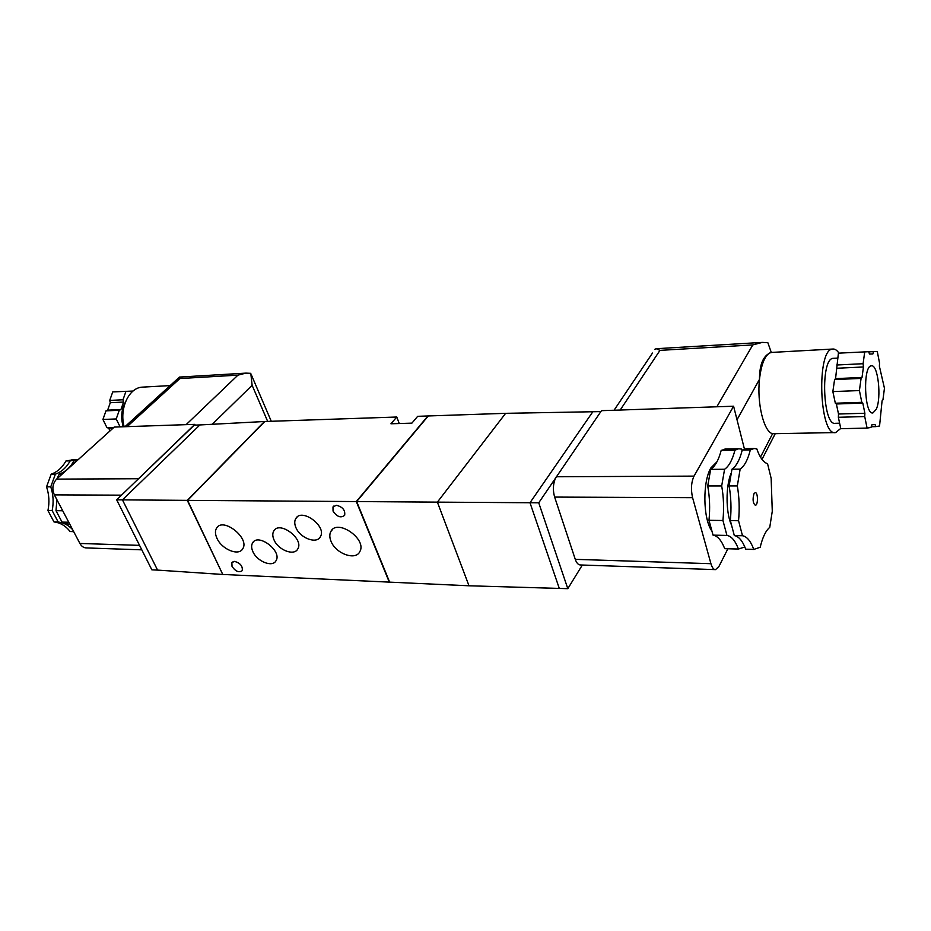 <?xml version="1.0" encoding="UTF-8"?>
<svg xmlns="http://www.w3.org/2000/svg" width="931" height="931" viewBox="0 0 931 931"><rect width="100%" height="100%" fill="white"/><g stroke="black" fill="none" stroke-linecap="round" stroke-linejoin="round"><path stroke-width="1.4" d="M760.185 547.277C762.594 537.268 765.771 530.635 769.739 527.388L772.276 511.259L771.147 478.325L767.551 463.696C763.432 462.474 759.836 457.528 756.775 448.847L753.97 448.521L750.316 449.952C747.861 459.716 744.474 466.117 740.145 469.154L737.317 485.935C739.272 497.154 739.68 508.745 738.551 520.72L742.484 535.732C746.941 536.547 750.7 541.097 753.784 549.406L760.185 547.277M742.088 450.651L741.518 449.091L738.667 448.765L734.931 450.197L721.188 450.406L726.11 448.963M721.688 485.947L707.723 485.947L710.656 469.375L724.574 469.271L721.688 485.947C723.678 497.084 724.085 508.605 722.933 520.499L726.936 535.418C731.475 536.221 735.304 540.76 738.434 549.022L744.847 546.986M838.354 417.286L840.809 428.702L867.087 428.085L871.02 427.422L871.637 424.955L875.012 424.396L875.745 426.631L879.551 425.991L882.076 400.842L882.937 399.888L884.45 388.262L879.388 366.244L879.539 363.067L877.293 351.557L873.464 351.615L872.859 353.978L869.461 354.048L868.704 351.697L838.412 353.163L835.561 378.626L834.583 379.557L832.849 391.59L835.34 403.228L836.375 403.984L838.517 414.016L838.354 417.286L864.724 416.553L867.087 428.085M754.11 549.465L745.719 549.209L753.784 549.406M738.772 549.069L724.714 548.662L738.434 549.022M753.97 493.779L755.192 492.639C758.078 492.092 758.253 505.312 755.355 505.265C752.923 503.287 752.457 499.458 753.97 493.779M745.719 549.209C742.612 540.923 738.807 536.372 734.315 535.569L730.346 520.604L738.551 520.72M734.315 535.569L742.484 535.732M721.188 450.406C718.639 460.054 715.136 466.373 710.656 469.375M707.723 485.947C709.736 497.026 710.155 508.489 708.98 520.313L713.041 535.139C717.638 535.942 721.537 540.457 724.714 548.662M708.98 520.313L722.933 520.499M713.041 535.139L726.936 535.418M730.346 520.604C731.487 508.675 731.079 497.119 729.113 485.935L731.964 469.212L740.145 469.154M729.113 485.935L737.317 485.935M734.931 450.197C732.429 459.902 728.973 466.256 724.574 469.271M216.946 538.269C215.073 534.138 214.968 530.74 216.609 528.063C223.068 516.763 250.23 538.455 242.654 548.883C238.627 556.354 221.671 549.29 216.946 538.269M331.04 541.353C329.469 537.536 329.399 534.254 330.831 531.508C337.092 518.241 367.303 539.119 359.832 551.606C355.735 560.939 335.73 553.701 331.04 541.353M273.982 539.805C272.48 536.326 272.399 533.393 273.749 531.019C279.358 520.289 304.39 539.014 297.745 548.999C294.161 556.284 278.101 550 273.982 539.805M252.86 551.583C251.335 548.126 251.242 545.24 252.58 542.924C258.073 532.637 282.489 551.245 275.983 560.776C272.504 567.701 256.979 561.463 252.86 551.583M295.907 527.586C294.429 524.072 294.371 521.104 295.732 518.66C301.458 507.453 327.142 526.283 320.369 536.745C316.691 544.414 300.05 538.106 295.907 527.586M336.347 505.277C342.608 506.836 345.378 510.176 344.656 515.285C340.862 518.264 336.987 516.868 333.042 511.084L332.984 506.964L336.347 505.277M234.577 561.381C240.303 563.057 242.851 566.153 242.235 570.656C238.988 572.902 235.59 571.494 232.028 566.432L231.866 562.58L234.577 561.381M356.305 501.565L427.911 415.971L356.492 501.623L389.286 582.119L356.305 501.565L187.585 500.378L264.788 421.499L396.781 417.018L399.248 423.524M389.286 582.119L222.777 574.462L187.585 500.378M127.116 426.642L179.881 378.545L179.462 377.078L245.935 373.122L237.94 375.146L186.13 424.652M141.803 549.837L86.467 547.928C83.72 547.87 81.532 546.381 79.903 543.46L54.359 494.873C51.833 488.833 52.578 483.573 56.605 479.116L114.269 427.073L194.823 424.361L195.161 425.095M116.678 499.831L122.438 499.866L157.572 570.098L151.858 569.842L116.678 499.831L194.823 424.361M137.16 480.105L194.265 425.13L199.897 424.943L122.438 499.866L187.282 500.366L264.485 421.51L199.897 424.943M187.282 500.366L222.66 574.229M222.462 574.45L157.572 570.098M222.637 574.159L187.48 500.424L264.509 421.778M396.781 417.018L390.939 423.78L411.898 423.14L417.67 416.32L427.911 415.971M212.245 424.292L252.126 385.306L250.788 373.331L245.935 373.122M133.04 391.055L112.744 391.916L109.718 400.423L110.289 402.704L107.635 410.152L105.994 410.85L102.922 419.462L106.949 427.632L108.659 428.132L110.021 430.902M125.313 402.355C121.333 409.78 120.646 417.914 123.253 426.77M126.011 391.206L122.997 399.771L123.567 402.076L120.925 409.57L119.284 410.28L116.224 418.95L120.087 426.875M143.269 387.087L142.222 387.145C128.874 387.692 119.098 408.674 124.16 426.735M116.224 418.95L102.922 419.462M113.919 427.399L106.949 427.632M113.268 427.981L108.659 428.132M119.284 410.28L105.994 410.85M122.997 399.771L109.718 400.423M123.567 402.076L110.289 402.704M120.925 409.57L107.635 410.152M66.59 518.136L65.298 515.669M77.971 459.833L73.98 460.833L76.912 460.787M72.653 529.669C68.51 525.189 63.692 522.64 58.188 522.023L52.159 510.619C53.789 502.449 53.323 494.524 50.751 486.832L55.383 474.158C61.527 471.947 66.462 467.525 70.162 460.892L78.123 459.693M69.988 524.584L62.028 522.093L55.988 510.677L56.931 499.749M62.156 474.1L59.212 474.123L56.977 478.767M59.212 474.123C65.368 471.912 70.291 467.478 73.98 460.833M70.162 460.892L65.973 460.95C62.272 467.571 57.338 471.982 51.182 474.182L46.55 486.843C49.122 494.512 49.587 502.414 47.947 510.572L53.998 521.942C60.317 522.675 65.682 525.864 70.093 531.508L73.7 531.648M65.973 460.95L73.444 459.739M73.665 531.589L70.093 531.508M58.188 522.023L53.998 521.942M68.743 522.233L62.028 522.093M52.159 510.619L47.947 510.572M50.751 486.832L46.55 486.843M62.714 510.77L55.988 510.677M55.383 474.158L51.182 474.182M582.329 565.036L567.805 588.671L469.003 585.785L389.647 582.143L356.666 501.565L428.272 415.959L505.626 413.329L437.384 502.135L356.666 501.565M469.003 585.785L437.384 502.135L529.995 502.74L559.252 588.287M600.856 411.595L505.626 413.329M567.805 588.671L538.735 502.798L529.995 502.74L592.756 411.863M538.735 502.798L601.496 410.664L733.593 406.219L744.416 448.975M715.136 569.621L580.49 564.966C578.326 564.942 576.58 563.069 575.277 559.345L554.632 497.084C552.77 490.474 553.014 484.271 555.353 478.464M727.879 548.79L718.895 566.537L715.532 569.632C713.623 569.609 712.099 567.642 710.935 563.697L692.583 497.689C690.744 489.415 691.221 482.223 694.026 476.113L733.593 406.219M711.331 530.251C702.928 517.264 702.672 481.478 710.888 467.909L716.975 461.799M771.299 352.453L767.842 342.701L762.338 342.399L752.783 344.924L716.847 406.777M752.783 344.924L659.974 350.37L656.227 348.706L654.679 349.404M772.16 352.384L769.809 352.93C764.63 355.945 761.186 364.743 759.487 379.324C756.798 403.309 763.897 431.984 772.59 433.706L834.956 432.589M768.412 353.827C762.466 357.644 759.487 366.139 759.487 379.324L737.015 419.741M838.959 353.14C836.957 350.161 834.874 348.799 832.721 349.044C816.126 348.857 819.292 436.907 835.642 432.578L840.751 428.435M833.687 358.319L833.187 358.342C820.281 358.226 822.713 426.619 835.468 423.302L839.622 423.198M876.222 409.326C881.762 397.956 878.026 363.951 871.346 365.836C862.641 365.743 864.317 415.284 872.929 412.922L876.222 409.326M871.195 426.735L875.745 426.631M835.34 403.228L861.815 402.332L862.804 403.1L864.876 413.248L864.724 416.553M836.375 403.984L862.804 403.1M838.517 414.016L864.876 413.248M834.583 379.557L861.082 378.417L859.418 390.566L832.849 391.59M836.701 364.999L863.095 363.718L863.456 366.977L862.013 377.474L861.082 378.417M837.062 368.234L863.456 366.977M835.561 378.626L862.013 377.474M868.763 351.871L873.464 351.615M731.964 469.212C736.328 466.187 739.761 459.809 742.24 450.08L750.316 449.952M747.046 448.626L742.24 450.08M859.418 390.566L861.815 402.332M864.736 351.755L863.095 363.718M56.605 479.116L138.347 478.732M54.359 494.873L121.519 495.164M79.903 543.46L139.569 545.368M179.881 378.545L237.94 375.146M252.126 385.306L267.674 421.406M710.935 563.697L575.277 559.345M692.583 497.689L554.632 497.084M694.026 476.113L556.319 476.765M659.974 350.37L620.186 410.036M730.928 473.658C725.749 486.482 725.784 511.131 730.998 524.037M772.59 433.706L760.476 457.121M724.97 448.986L738.667 448.765M217.97 526.609L216.609 528.063M332.623 529.378L330.831 531.508M275.111 529.471L273.749 531.019M253.849 541.505L252.58 542.924M297.21 516.961L295.732 518.66M124.94 426.712L179.45 377.125M333.74 506.08L332.984 506.964M232.389 561.998L231.866 562.58M271.27 421.278L251.44 375.053M170.129 385.597L142.222 387.145M75.97 459.705L71.792 459.774M656.227 348.706L762.338 342.399M832.721 349.044L771.485 352.43M837.691 358.109L833.187 358.342M614.053 410.245L652.503 353.047M761.989 459.39L775.127 433.893M745.929 448.649L753.97 448.521"/></g></svg>
